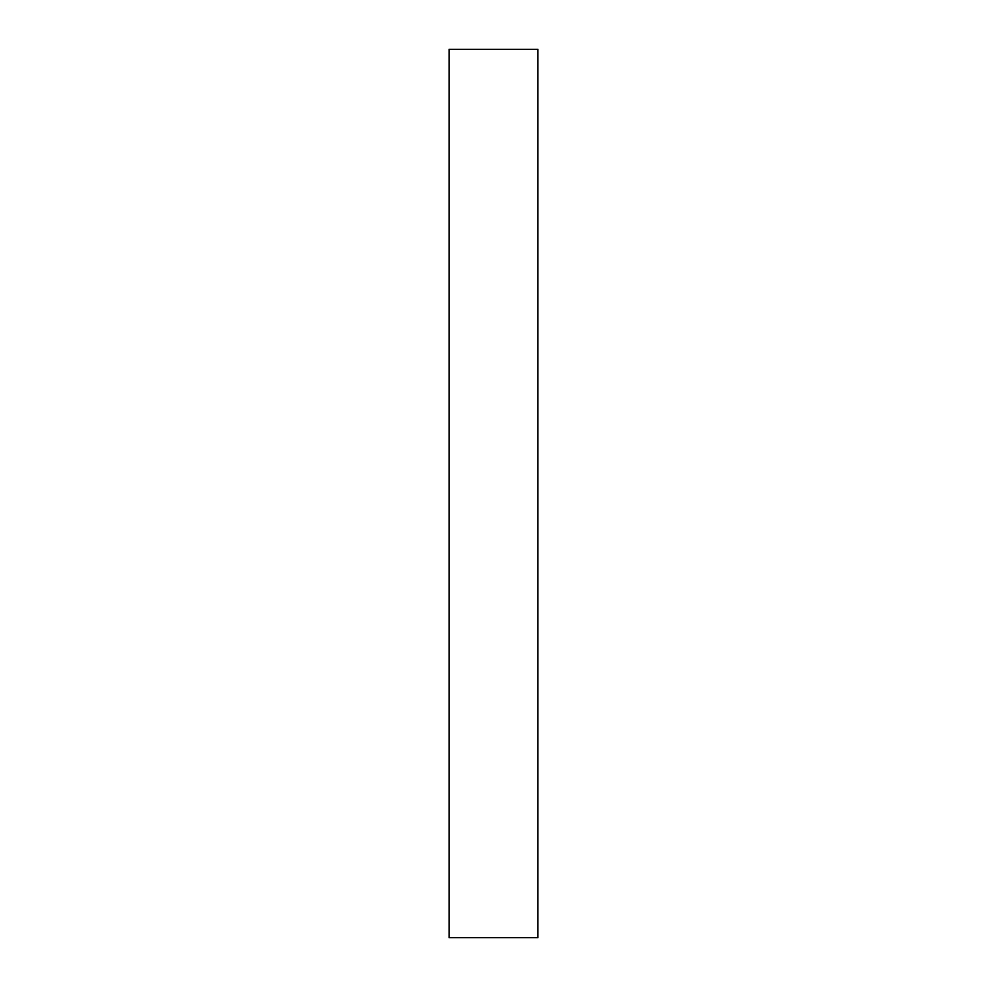 <?xml version="1.0" encoding="UTF-8"?>
<svg xmlns="http://www.w3.org/2000/svg" width="987" height="987" viewBox="0 0 987 987"><rect width="100%" height="100%" fill="white"/><g stroke="black" fill="none" stroke-linecap="round" stroke-linejoin="round"><path stroke-width="1.48" d="M449.085 49.35L449.085 937.65L449.085 49.35L537.915 49.35L537.915 937.65L449.085 937.65L537.915 937.65L537.915 49.35L449.085 49.35"/></g></svg>
